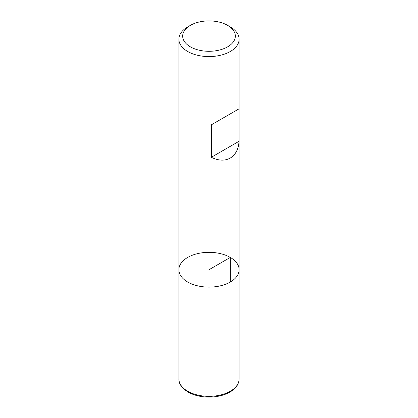 <?xml version="1.0" encoding="UTF-8"?>
<svg xmlns="http://www.w3.org/2000/svg" width="418" height="418" viewBox="0 0 418 418"><rect width="100%" height="100%" fill="white"/><g stroke="black" fill="none" stroke-linecap="round" stroke-linejoin="round"><path stroke-width="0.63" d="M230.297 26.904L227.617 25.352L230.297 26.904A30.122 17.389 180 0 1 239.122 39.198A30.122 17.389 180 0 1 209 56.587A30.122 17.389 180 0 1 178.878 39.198A30.122 17.389 180 0 1 187.703 26.904L190.383 25.352A26.329 15.2 0 0 0 190.383 46.847A26.329 15.2 0 0 0 227.617 46.847A26.329 15.2 0 0 0 227.617 25.352A26.329 15.2 0 0 0 190.383 25.352M239.122 378.948C238.924 384.283 235.783 388.703 229.691 392.204C223.891 395.386 217.046 397.022 209.162 397.1C201.032 397.063 194.004 395.386 188.074 392.068C181.783 388.071 178.716 383.693 178.878 378.948A30.122 17.389 0 0 0 187.703 391.243A30.122 17.389 0 0 0 220.526 395.015A30.122 17.389 0 0 0 239.122 378.948L239.122 269.725A30.122 17.389 180 0 1 209 287.119A30.122 17.389 180 0 1 178.878 269.725A30.122 17.389 0 0 0 187.703 282.025A30.122 17.389 0 0 0 220.526 285.792A30.122 17.389 0 0 0 239.122 269.725A30.122 17.389 0 0 0 209 252.336A30.122 17.389 0 0 0 178.878 269.725L178.878 39.198M239.028 108.837L211.346 124.82L211.346 157.278C225.725 164.551 238.135 157.382 239.028 141.294L239.028 108.837L211.346 124.82M239.028 141.294L211.346 157.278M230.297 282.025L230.297 257.431L209 269.725L209 287.119M239.122 269.725L239.122 39.198M178.878 378.948L178.878 269.725"/></g></svg>
